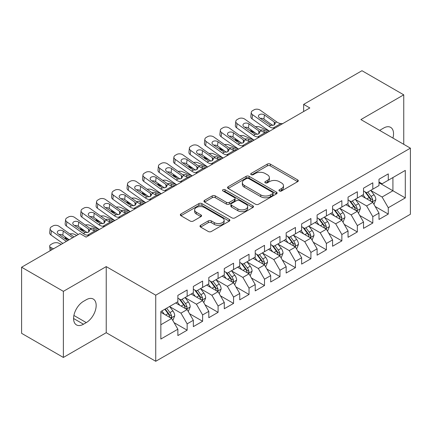 <?xml version="1.0" encoding="UTF-8"?>
<svg xmlns="http://www.w3.org/2000/svg" width="432" height="432" viewBox="0 0 432 432"><rect width="100%" height="100%" fill="white"/><g stroke="black" fill="none" stroke-linecap="round" stroke-linejoin="round"><path stroke-width="0.65" d="M279.401 190.971A1.501 0.869 0 0 0 281.524 190.971L297.659 181.656A2.149 1.242 0 0 0 298.291 180.776A2.149 1.242 0 0 0 297.659 179.901L270.324 164.117A2.149 1.242 0 0 0 267.289 164.117L251.154 173.432A1.501 0.869 0 0 0 250.711 174.047A1.501 0.869 0 0 0 251.154 174.663A1.501 0.869 0 0 0 253.282 174.663L255.366 173.459A6.874 3.969 0 0 1 265.086 173.459L267.365 174.771A6.874 3.969 0 0 1 269.379 177.579A6.874 3.969 0 0 1 267.365 180.382L265.275 181.591A1.501 0.869 0 0 0 264.838 182.201A1.501 0.869 0 0 0 265.275 182.817A1.501 0.869 0 0 0 267.403 182.817L269.492 181.613A6.874 3.969 0 0 1 279.207 181.613L281.486 182.925A6.874 3.969 0 0 1 283.5 185.733A6.874 3.969 0 0 1 281.486 188.536L279.401 189.745A1.501 0.869 0 0 0 278.959 190.355A1.501 0.869 0 0 0 279.401 190.971L279.401 189.745M200.621 225.32A2.149 1.242 0 0 0 199.989 226.195A2.149 1.242 0 0 0 200.621 227.07L208.289 231.498A2.149 1.242 0 0 0 211.329 231.498L229.246 221.152A2.149 1.242 0 0 0 229.878 220.277A2.149 1.242 0 0 0 229.246 219.402L201.911 203.618A2.149 1.242 0 0 0 198.871 203.618L180.954 213.964A2.149 1.242 0 0 0 180.322 214.839A2.149 1.242 0 0 0 180.954 215.719L190.215 221.065A2.149 1.242 0 0 0 193.255 221.065L200.923 216.637A2.149 1.242 0 0 0 201.555 215.762A2.149 1.242 0 0 0 200.923 214.882L196.328 212.231A5.746 3.316 0 0 1 194.648 209.887A5.746 3.316 0 0 1 198.196 206.82A5.746 3.316 0 0 1 204.455 207.544L222.453 217.933A5.746 3.316 0 0 1 224.132 220.277A5.746 3.316 0 0 1 220.585 223.339A5.746 3.316 0 0 1 214.326 222.62L211.329 220.892A2.149 1.242 0 0 0 208.289 220.892L200.621 225.32L200.621 227.07M63.374 291.346L63.374 357.448L106.229 332.705L106.229 266.603L63.374 291.346L21.6 267.224L79.925 233.55L86.114 237.125L309.836 107.962L303.647 104.387L303.647 111.537M106.229 266.603L155.736 295.186L410.4 148.16L410.4 214.261L155.736 361.287L155.736 295.186M403.747 144.315L403.747 94.829L360.893 119.572L410.4 148.16M403.747 94.829L361.973 70.713L303.647 104.387M255.517 204.233A2.149 1.242 0 0 0 258.557 204.233L276.475 193.887A2.149 1.242 0 0 0 277.106 193.007A2.149 1.242 0 0 0 276.475 192.132L249.14 176.348A2.149 1.242 0 0 0 246.105 176.348L228.182 186.694A2.149 1.242 0 0 0 227.556 187.574A2.149 1.242 0 0 0 228.182 188.449L255.517 204.233M223.544 191.295A1.501 0.869 0 0 1 225.072 191.506L225.072 189.718L252.86 205.767A2.149 1.242 0 0 1 253.492 206.642A2.149 1.242 0 0 1 252.86 207.517L234.943 217.863A2.149 1.242 0 0 1 231.903 217.863L204.568 202.084L204.568 200.329A2.149 1.242 0 0 0 203.942 201.204A2.149 1.242 0 0 0 204.568 202.084M204.568 200.329L212.236 195.901A2.149 1.242 0 0 1 215.276 195.901L226.363 202.3A2.149 1.242 0 0 0 229.397 202.3L234.484 199.363A2.149 1.242 0 0 0 235.116 198.488A2.149 1.242 0 0 0 234.484 197.613L222.944 190.949A1.501 0.869 0 0 1 222.502 190.334A1.501 0.869 0 0 1 223.43 189.535A1.501 0.869 0 0 1 225.072 189.718M378.994 182.725L392.915 190.766L392.915 177.547L405.297 170.402L388.276 180.225L388.276 173.885L378.994 179.242L378.994 185.587L372.805 189.157L372.805 182.817L363.523 188.174L363.523 194.519L357.334 198.088L357.334 191.749L348.052 197.105L348.052 203.45L341.863 207.025L341.863 200.68L332.581 206.042L332.581 212.382L326.387 215.957L326.387 209.612L317.104 214.974L317.104 221.314L310.916 224.888L310.916 218.543L301.633 223.906L301.633 230.245L295.445 233.82L295.445 227.48L286.162 232.837L286.162 239.177L279.974 242.752L279.974 236.412L270.691 241.769L270.691 248.114L264.503 251.683L264.503 245.344L255.22 250.7L255.22 257.045L249.032 260.615L249.032 254.275L239.749 259.632L239.749 265.977L233.561 269.552L233.561 263.207L224.278 268.569L224.278 274.909L218.09 278.483L218.09 272.138L208.807 277.501L208.807 283.84L202.619 287.415L202.619 281.07L193.336 286.432L193.336 292.772L187.148 296.347L187.148 290.007L177.865 295.364L177.865 301.709L160.844 311.531L160.844 339.044L177.865 329.216L171.671 318.497L160.844 312.244M405.297 170.402L405.297 197.91L388.276 207.738L382.088 197.019L370.872 190.544M375.203 206.534L388.276 214.078L388.276 207.738M388.276 214.078L378.994 219.44L378.994 213.095L372.805 216.67L366.617 205.951L355.401 199.476M359.732 215.465L372.805 223.015L372.805 216.67M372.805 223.015L363.523 228.371L363.523 222.032L357.334 225.601L351.146 214.882L339.925 208.408M344.261 224.397L357.334 231.946L357.334 225.601M357.334 231.946L348.052 237.303L348.052 230.963L341.863 234.533L335.675 223.814L324.454 217.339M328.79 233.329L341.863 240.878L341.863 234.533M341.863 240.878L332.581 246.235L332.581 239.895L326.387 243.47L320.198 232.751L308.983 226.271M313.319 242.26L326.387 249.809L326.387 243.47M326.387 249.809L317.104 255.172L317.104 248.827L310.916 252.401L304.727 241.682L293.512 235.202M297.842 251.192L310.916 258.741L310.916 252.401M310.916 258.741L301.633 264.103L301.633 257.758L295.445 261.333L289.256 250.614L278.041 244.139M282.371 260.129L295.445 267.673L295.445 261.333M295.445 267.673L286.162 273.035L286.162 266.69L279.974 270.265L273.785 259.546L262.57 253.071M266.9 269.06L279.974 276.604L279.974 270.265M279.974 276.604L270.691 281.966L270.691 275.621L264.503 279.196L258.314 268.477L247.099 262.003M251.429 277.992L264.503 285.541L264.503 279.196M264.503 285.541L255.22 290.898L255.22 284.558L249.032 288.128L242.843 277.409L231.628 270.934M235.958 286.924L249.032 294.473L249.032 288.128M249.032 294.473L239.749 299.83L239.749 293.49L233.561 297.059L227.372 286.34L216.157 279.866M220.487 295.855L233.561 303.404L233.561 297.059M233.561 303.404L224.278 308.761L224.278 302.422L218.09 305.996L211.901 295.277L200.686 288.797M205.016 304.787L218.09 312.336L218.09 305.996M218.09 312.336L208.807 317.698L208.807 311.353L202.619 314.928L196.43 304.209L185.209 297.729M189.545 313.718L202.619 321.268L202.619 314.928M202.619 321.268L193.336 326.63L193.336 320.285L187.148 323.86L180.959 313.141L169.738 306.666M174.074 322.655L187.148 330.199L187.148 323.86M187.148 330.199L177.865 335.561L177.865 329.216M177.865 298.134L180.959 299.921L187.148 296.347M160.844 324.751L171.671 318.497M193.336 289.202L196.43 290.99L202.619 287.415M180.959 313.141L187.148 309.566L175.694 302.956M193.336 320.285L187.148 309.566M208.807 280.271L211.901 282.053L218.09 278.483M196.43 304.209L202.619 300.634L191.165 294.025M208.807 311.353L202.619 300.634M224.278 271.334L227.372 273.121L233.561 269.552M211.901 295.277L218.09 291.703L206.642 285.093M224.278 302.422L218.09 291.703M239.749 262.402L242.843 264.19L249.032 260.615M227.372 286.34L233.561 282.771L222.113 276.161M239.749 293.49L233.561 282.771M255.22 253.471L258.314 255.258L264.503 251.683M242.843 277.409L249.032 273.839L237.584 267.23M255.22 284.558L249.032 273.839M270.691 244.539L273.785 246.326L279.974 242.752M258.314 268.477L264.503 264.902L253.055 258.293M270.691 275.621L264.503 264.902M286.162 235.607L289.256 237.395L295.445 233.82M273.785 259.546L279.974 255.971L268.526 249.361M286.162 266.69L279.974 255.971M301.633 226.676L304.727 228.463L310.916 224.888M289.256 250.614L295.445 247.039L283.997 240.43M301.633 257.758L295.445 247.039M317.104 217.744L320.198 219.526L326.387 215.957M304.727 241.682L310.916 238.108L299.468 231.498M317.104 248.827L310.916 238.108M332.581 208.807L335.675 210.595L341.863 207.025M320.198 232.751L326.387 229.176L314.939 222.566M332.581 239.895L326.387 229.176M348.052 199.876L351.146 201.663L357.334 198.088M335.675 223.814L341.863 220.244L330.41 213.635M348.052 230.963L341.863 220.244M363.523 190.944L366.617 192.731L372.805 189.157M351.146 214.882L357.334 211.313L345.881 204.698M363.523 222.032L357.334 211.313M378.994 182.012L382.088 183.8L388.276 180.225M366.617 205.951L372.805 202.376L361.357 195.766M378.994 213.095L372.805 202.376M21.6 267.224L21.6 333.326L63.374 357.448M106.229 332.705L155.736 361.287M382.088 197.019L392.915 190.766L405.297 197.91M392.931 138.073A14.002 8.084 120 0 0 390.636 127.364A14.002 8.084 120 0 0 383.632 128.061L380.851 129.67A14.002 8.084 120 0 0 379.679 130.421M83.484 301.347A14.002 8.084 120 0 0 74.336 313.691A14.002 8.084 120 0 0 76.486 324.913A14.002 8.084 120 0 0 83.484 324.216L86.27 322.607A14.002 8.084 120 0 0 95.418 310.268A14.002 8.084 120 0 0 93.274 299.047A14.002 8.084 120 0 0 86.27 299.743L83.484 301.347M280.001 191.182L281.486 190.323A6.874 3.969 0 0 0 283.5 187.52L283.5 185.733M269.379 177.579L269.379 179.366A6.874 3.969 0 0 1 267.365 182.169L265.874 183.028M297.632 181.672L270.324 165.904A2.149 1.242 0 0 0 267.289 165.904L251.753 174.874M276.448 193.903L249.14 178.135A2.149 1.242 0 0 0 246.105 178.135L228.209 188.465M272.678 193.622A1.501 0.869 0 0 0 273.121 193.007A1.501 0.869 0 0 0 272.678 192.397L248.686 178.54A1.501 0.869 0 0 0 246.559 178.54L244.355 179.815A6.874 3.969 0 0 0 242.347 182.617A6.874 3.969 0 0 0 244.355 185.425L260.761 194.891A6.874 3.969 0 0 0 270.475 194.891L272.678 193.622L272.678 195.41A1.501 0.869 0 0 0 273.121 194.794L273.121 193.007M242.347 182.617L242.347 184.405A6.874 3.969 0 0 0 244.355 187.213L244.355 185.425M272.678 195.41L270.475 196.679A6.874 3.969 0 0 1 260.761 196.679L244.355 187.213M204.595 202.1L212.236 197.689L212.236 195.901M235.116 198.488L235.116 200.275A2.149 1.242 0 0 1 234.484 201.15L229.397 204.088A2.149 1.242 0 0 1 226.363 204.088L215.276 197.689A2.149 1.242 0 0 0 212.236 197.689M225.072 191.506L252.833 207.538M237.865 208.942A5.746 3.316 0 0 0 244.123 209.66A5.746 3.316 0 0 0 247.671 206.599A5.746 3.316 0 0 0 245.992 204.255L239.647 200.594A2.149 1.242 0 0 0 236.612 200.594L231.525 203.531A2.149 1.242 0 0 0 230.893 204.406A2.149 1.242 0 0 0 231.525 205.281L237.865 208.942L237.865 210.73A5.746 3.316 0 0 0 244.123 211.448A5.746 3.316 0 0 0 247.671 208.386L247.671 206.599M230.893 204.406L230.893 206.194A2.149 1.242 0 0 0 231.525 207.068L231.525 205.281M237.865 210.73L231.525 207.068M224.132 220.277L224.132 222.064A5.746 3.316 0 0 1 220.585 225.126A5.746 3.316 0 0 1 214.326 224.408L211.329 222.674A2.149 1.242 0 0 0 208.289 222.674L200.648 227.086M194.648 209.887L194.648 211.675A5.746 3.316 0 0 0 196.328 214.018L196.328 212.231M200.896 216.653L196.328 214.018M229.219 221.168L201.911 205.405A2.149 1.242 0 0 0 198.871 205.405L180.981 215.735M373.95 204.363L375.867 199.681A5.8 3.348 -120 0 0 374.015 194.746L370.732 190.355M269.433 131.29L259.81 127.024A4.374 2.219 -5.4 0 0 255.49 126.76M365.494 198.158L362.993 194.821M255.323 132.932L252.072 131.49L252.18 132.575M361.827 196.042L361.541 195.658M371.709 201.749L372.611 200.939L372.735 199.93A5.8 3.348 -120 0 0 371.077 196.441L367.789 192.051M365.915 192.326L369.976 197.743A2.954 1.706 60 0 1 370.51 198.644L372.735 199.93M250.841 129.74A4.374 2.219 -5.4 0 0 250.814 130.118A4.374 2.219 -5.4 0 0 252.072 131.49M260.231 130.135A3.499 1.777 174.6 0 1 263.952 130.28L268.04 132.095M364.894 191.738L369.22 197.51A5.8 3.348 60 0 1 370.877 200.999L370.996 201.334M274.946 128.104L273.116 128.018A10.94 6.318 60 0 1 268.996 126.398L252.52 114.674L252.072 118.854A4.374 2.803 -173.9 0 1 250.819 116.602L251.262 112.423A4.374 2.803 6.1 0 0 252.52 114.674M269.536 131.225A16.411 9.477 60 0 1 268.547 130.577L252.072 118.854M282.685 123.638L280.854 123.552A10.94 6.318 60 0 1 276.734 121.932L260.258 110.209A4.374 2.803 6.1 0 0 254.086 109.809L252.542 110.705A4.374 2.803 6.1 0 0 251.262 112.423M274.347 124.902L274.196 121.921L275.233 123.509L274.212 124.983L270.664 125.431L259.443 117.806A3.499 2.241 -173.9 0 1 258.439 116.008A3.499 2.241 -173.9 0 1 259.465 114.631A3.499 2.241 -173.9 0 1 264.395 114.95L263.952 119.129L272.878 125.48M263.952 119.129A3.499 2.241 6.1 0 0 260.248 118.379M274.196 121.921L264.395 114.95M358.479 213.295L360.396 208.613A5.8 3.348 -120 0 0 358.544 203.677L355.261 199.287M253.962 140.222L244.339 135.956A4.374 2.219 -5.4 0 0 240.019 135.691M350.023 207.09L347.522 203.753M239.852 141.863L236.601 140.422L236.704 141.507M346.356 204.973L346.07 204.595M356.238 210.681L357.14 209.871L357.264 208.861A5.8 3.348 -120 0 0 355.606 205.373L352.318 200.983M350.444 201.258L354.505 206.68A2.954 1.706 60 0 1 355.039 207.576L357.264 208.861M235.37 138.672A4.374 2.219 -5.4 0 0 235.343 139.05A4.374 2.219 -5.4 0 0 236.601 140.422M244.76 139.066A3.499 1.777 174.6 0 1 248.481 139.212L252.569 141.026M349.423 200.669L353.749 206.442A5.8 3.348 60 0 1 355.406 209.93L355.525 210.265M343.008 222.226L344.925 217.544A5.8 3.348 -120 0 0 343.073 212.609L339.784 208.219M238.491 149.153L228.868 144.887A4.374 2.219 -5.4 0 0 224.548 144.623M334.552 216.022L332.051 212.684M224.381 150.795L221.13 149.353L221.233 150.439M330.885 213.905L330.599 213.527M340.767 219.613L341.669 218.803L341.793 217.793A5.8 3.348 -120 0 0 340.135 214.304L336.847 209.92M334.973 210.19L339.028 215.611A2.954 1.706 60 0 1 339.568 216.508L341.793 217.793M219.893 147.604A4.374 2.219 -5.4 0 0 219.872 147.982A4.374 2.219 -5.4 0 0 221.13 149.353M229.289 147.998A3.499 1.777 174.6 0 1 233.01 148.144L237.098 149.958M333.952 209.601L338.278 215.379A5.8 3.348 60 0 1 339.935 218.862L340.054 219.202M259.475 137.036L257.645 136.949A10.94 6.318 60 0 1 253.525 135.329L237.049 123.606L236.601 127.786A4.374 2.803 -173.9 0 1 235.348 125.539L235.791 121.36A4.374 2.803 6.1 0 0 237.049 123.606M254.065 140.162A16.411 9.477 60 0 1 253.076 139.509L236.601 127.786M267.208 132.57L265.383 132.484A10.94 6.318 60 0 1 261.257 130.864L244.782 119.14A4.374 2.803 6.1 0 0 238.615 118.741L237.071 119.637A4.374 2.803 6.1 0 0 235.791 121.36M258.876 133.834L258.725 130.853L259.762 132.44L258.741 133.92L255.188 134.368L243.972 126.738A3.499 2.241 -173.9 0 1 242.968 124.94A3.499 2.241 -173.9 0 1 243.988 123.563A3.499 2.241 -173.9 0 1 248.924 123.881L248.481 128.061L257.407 134.411M248.481 128.061A3.499 2.241 6.1 0 0 244.771 127.31M258.725 130.853L248.924 123.881M244.004 145.967L242.174 145.886A10.94 6.318 60 0 1 238.054 144.261L221.578 132.543L221.13 136.717A4.374 2.803 -173.9 0 1 219.872 134.471L220.32 130.291A4.374 2.803 6.1 0 0 221.578 132.543M238.594 149.094A16.411 9.477 60 0 1 237.605 148.441L221.13 136.717M251.737 141.502L249.912 141.421A10.94 6.318 60 0 1 245.786 139.795L229.311 128.077A4.374 2.803 6.1 0 0 223.144 127.672L221.6 128.569A4.374 2.803 6.1 0 0 220.32 130.291M243.4 142.771L243.254 139.784L244.291 141.372L243.27 142.852L239.717 143.3L228.501 135.675A3.499 2.241 -173.9 0 1 227.497 133.871A3.499 2.241 -173.9 0 1 228.517 132.494A3.499 2.241 -173.9 0 1 233.453 132.813L233.01 136.993L241.936 143.343M233.01 136.993A3.499 2.241 6.1 0 0 229.3 136.242M243.254 139.784L233.453 132.813M327.537 231.158L329.454 226.476A5.8 3.348 -120 0 0 327.602 221.54L324.313 217.15M223.015 158.085L213.397 153.819A4.374 2.219 -5.4 0 0 209.077 153.554M319.075 224.953L316.58 221.621M208.91 159.727L205.659 158.285L205.762 159.376M315.409 222.836L315.128 222.458M325.296 228.544L326.198 227.734L326.322 226.724A5.8 3.348 -120 0 0 324.664 223.236L321.376 218.851M319.502 219.121L323.557 224.543A2.954 1.706 60 0 1 324.097 225.439L326.322 226.724M204.422 156.535A4.374 2.219 -5.4 0 0 204.395 156.913A4.374 2.219 -5.4 0 0 205.659 158.285M213.818 156.929A3.499 1.777 174.6 0 1 217.534 157.075L221.627 158.89M318.481 218.533L322.807 224.311A5.8 3.348 60 0 1 324.464 227.799L324.583 228.134M312.061 240.089L313.983 235.408A5.8 3.348 -120 0 0 312.131 230.472L308.842 226.087M207.544 167.017L197.926 162.751A4.374 2.219 -5.4 0 0 193.606 162.491M303.604 233.885L301.109 230.553M193.439 168.658L190.188 167.216L190.291 168.307M299.938 231.768L299.657 231.39M309.825 237.476L310.721 236.671L310.851 235.656A5.8 3.348 -120 0 0 309.193 232.168L305.905 227.783M304.025 228.058L308.086 233.474A2.954 1.706 60 0 1 308.626 234.371L310.851 235.656M188.951 165.472A4.374 2.219 -5.4 0 0 188.924 165.845A4.374 2.219 -5.4 0 0 190.188 167.216M198.347 165.861A3.499 1.777 174.6 0 1 202.063 166.007L206.156 167.821M303.01 227.47L307.336 233.242A5.8 3.348 60 0 1 308.993 236.731L309.112 237.065M228.533 154.904L226.703 154.818A10.94 6.318 60 0 1 222.583 153.193L206.107 141.475L205.659 145.654A4.374 2.803 -173.9 0 1 204.401 143.402L204.849 139.223A4.374 2.803 6.1 0 0 206.107 141.475M223.123 158.026A16.411 9.477 60 0 1 222.134 157.372L205.659 145.654M236.266 150.433L234.441 150.352A10.94 6.318 60 0 1 230.315 148.727L213.84 137.009A4.374 2.803 6.1 0 0 207.673 136.609L206.129 137.5A4.374 2.803 6.1 0 0 204.849 139.223M227.929 151.702L227.783 148.716L228.82 150.304L227.799 151.783L224.246 152.231L213.03 144.607A3.499 2.241 -173.9 0 1 212.026 142.803A3.499 2.241 -173.9 0 1 213.046 141.426A3.499 2.241 -173.9 0 1 217.982 141.745L217.534 145.924L226.465 152.275M217.534 145.924A3.499 2.241 6.1 0 0 213.829 145.174M227.783 148.716L217.982 141.745M213.062 163.836L211.232 163.75A10.94 6.318 60 0 1 207.112 162.124L190.636 150.406L190.188 154.586A4.374 2.803 -173.9 0 1 188.93 152.334L189.378 148.154A4.374 2.803 6.1 0 0 190.636 150.406M207.652 166.957A16.411 9.477 60 0 1 206.663 166.304L190.188 154.586M220.795 159.37L218.97 159.284A10.94 6.318 60 0 1 214.844 157.658L198.369 145.94A4.374 2.803 6.1 0 0 192.202 145.541L190.652 146.432A4.374 2.803 6.1 0 0 189.378 148.154M212.458 160.634L212.312 157.653L213.349 159.235L212.323 160.715L208.775 161.163L197.559 153.538A3.499 2.241 -173.9 0 1 196.555 151.735A3.499 2.241 -173.9 0 1 197.575 150.358A3.499 2.241 -173.9 0 1 202.511 150.682L202.063 154.856L210.989 161.206M202.063 154.856A3.499 2.241 6.1 0 0 198.358 154.105M212.312 157.653L202.511 150.682M296.59 249.021L298.507 244.345A5.8 3.348 -120 0 0 296.66 239.404L293.371 235.019M192.073 175.948L182.455 171.688A4.374 2.219 -5.4 0 0 178.135 171.423M288.133 242.816L285.638 239.485M177.962 177.59L174.717 176.153L174.82 177.239M284.467 240.7L284.186 240.322M294.354 246.407L295.25 245.603L295.38 244.588A5.8 3.348 -120 0 0 293.717 241.105L290.434 236.714M288.554 236.99L292.615 242.406A2.954 1.706 60 0 1 293.155 243.302L295.38 244.588M173.48 174.404A4.374 2.219 -5.4 0 0 173.453 174.776A4.374 2.219 -5.4 0 0 174.717 176.153M182.876 174.793A3.499 1.777 174.6 0 1 186.592 174.944L190.679 176.753M287.539 236.401L291.865 242.174A5.8 3.348 60 0 1 293.522 245.662L293.641 245.997M197.591 172.768L195.761 172.681A10.94 6.318 60 0 1 191.635 171.056L175.165 159.338L174.717 163.517A4.374 2.803 -173.9 0 1 173.459 161.266L173.907 157.086A4.374 2.803 6.1 0 0 175.165 159.338M192.181 175.889A16.411 9.477 60 0 1 191.192 175.235L174.717 163.517M205.324 168.302L203.499 168.215A10.94 6.318 60 0 1 199.373 166.59L182.898 154.872A4.374 2.803 6.1 0 0 176.731 154.472L175.181 155.363A4.374 2.803 6.1 0 0 173.907 157.086M196.987 169.565L196.841 166.585L197.878 168.167L196.852 169.646L193.304 170.095L182.088 162.47A3.499 2.241 -173.9 0 1 181.084 160.672A3.499 2.241 -173.9 0 1 182.104 159.289A3.499 2.241 -173.9 0 1 187.04 159.613L186.592 163.793L195.518 170.143M186.592 163.793A3.499 2.241 6.1 0 0 182.887 163.037M196.841 166.585L187.04 159.613M281.119 257.958L283.036 253.276A5.8 3.348 -120 0 0 281.189 248.335L277.9 243.95M176.602 184.885L166.979 180.619A4.374 2.219 -5.4 0 0 162.664 180.355M272.662 251.753L270.167 248.416M162.491 186.521L159.246 185.085L159.349 186.17M268.996 249.637L268.715 249.253M278.883 255.344L279.779 254.534L279.909 253.525A5.8 3.348 -120 0 0 278.246 250.036L274.963 245.646M273.083 245.921L277.144 251.338A2.954 1.706 60 0 1 277.679 252.234L279.909 253.525M158.009 183.335A4.374 2.219 -5.4 0 0 157.982 183.713A4.374 2.219 -5.4 0 0 159.246 185.085M167.405 183.724A3.499 1.777 174.6 0 1 171.121 183.875L175.208 185.684M272.063 245.333L276.394 251.105A5.8 3.348 60 0 1 278.051 254.594L278.17 254.929M182.115 181.699L180.29 181.613A10.94 6.318 60 0 1 176.164 179.993L159.689 168.269L159.246 172.449A4.374 2.803 -173.9 0 1 157.988 170.197L158.436 166.018A4.374 2.803 6.1 0 0 159.689 168.269M176.71 184.82A16.411 9.477 60 0 1 175.721 184.167L159.246 172.449M189.853 177.233L188.023 177.147A10.94 6.318 60 0 1 183.902 175.522L167.427 163.804A4.374 2.803 6.1 0 0 161.26 163.404L159.71 164.295A4.374 2.803 6.1 0 0 158.436 166.018M181.516 178.497L181.37 175.516L182.407 177.104L181.381 178.578L177.833 179.026L166.617 171.401A3.499 2.241 -173.9 0 1 165.613 169.603A3.499 2.241 -173.9 0 1 166.633 168.226A3.499 2.241 -173.9 0 1 171.569 168.545L171.121 172.724L180.047 179.075M171.121 172.724A3.499 2.241 6.1 0 0 167.416 171.974M181.37 175.516L171.569 168.545M265.648 266.89L267.565 262.208A5.8 3.348 -120 0 0 265.718 257.272L262.429 252.882M161.131 193.817L151.508 189.551A4.374 2.219 -5.4 0 0 147.193 189.286M257.191 260.685L254.691 257.348M147.02 195.458L143.775 194.017L143.878 195.102M253.525 258.568L253.238 258.185M263.412 264.276L264.308 263.466L264.438 262.456A5.8 3.348 -120 0 0 262.775 258.968L259.492 254.578M257.612 254.853L261.673 260.269A2.954 1.706 60 0 1 262.208 261.171L264.438 262.456M142.538 192.267A4.374 2.219 -5.4 0 0 142.511 192.645A4.374 2.219 -5.4 0 0 143.775 194.017M151.934 192.661A3.499 1.777 174.6 0 1 155.65 192.807L159.737 194.621M256.592 254.264L260.917 260.037A5.8 3.348 60 0 1 262.58 263.525L262.694 263.86M166.644 190.631L164.819 190.544A10.94 6.318 60 0 1 160.693 188.924L144.218 177.201L143.775 181.381A4.374 2.803 -173.9 0 1 142.517 179.129L142.965 174.955A4.374 2.803 6.1 0 0 144.218 177.201M161.233 193.757A16.411 9.477 60 0 1 160.25 193.104L143.775 181.381M174.382 186.165L172.552 186.079A10.94 6.318 60 0 1 168.431 184.459L151.956 172.735A4.374 2.803 6.1 0 0 145.789 172.336L144.239 173.232A4.374 2.803 6.1 0 0 142.965 174.955M166.045 187.429L165.893 184.448L166.93 186.035L165.91 187.51L162.362 187.963L151.146 180.333A3.499 2.241 -173.9 0 1 150.142 178.535A3.499 2.241 -173.9 0 1 151.162 177.158A3.499 2.241 -173.9 0 1 156.098 177.476L155.65 181.656L164.576 188.006M155.65 181.656A3.499 2.241 6.1 0 0 151.945 180.905M165.893 184.448L156.098 177.476M250.177 275.821L252.094 271.139A5.8 3.348 -120 0 0 250.247 266.204L246.958 261.814M145.66 202.748L136.037 198.482A4.374 2.219 -5.4 0 0 131.722 198.218M241.72 269.617L239.22 266.279M131.549 204.39L128.304 202.948L128.407 204.034M238.054 267.5L237.767 267.122M247.941 273.208L248.837 272.398L248.962 271.388A5.8 3.348 -120 0 0 247.304 267.899L244.015 263.515M242.141 263.785L246.202 269.206A2.954 1.706 60 0 1 246.737 270.103L248.962 271.388M127.067 201.199A4.374 2.219 -5.4 0 0 127.04 201.577A4.374 2.219 -5.4 0 0 128.304 202.948M136.463 201.593A3.499 1.777 174.6 0 1 140.179 201.739L144.266 203.553M241.121 263.196L245.446 268.969A5.8 3.348 60 0 1 247.109 272.457L247.223 272.792M151.173 199.562L149.348 199.481A10.94 6.318 60 0 1 145.222 197.856L128.747 186.138L128.304 190.312A4.374 2.803 -173.9 0 1 127.046 188.066L127.489 183.886A4.374 2.803 6.1 0 0 128.747 186.138M145.762 202.689A16.411 9.477 60 0 1 144.779 202.036L128.304 190.312M158.911 195.097L157.081 195.01A10.94 6.318 60 0 1 152.96 193.39L136.485 181.667A4.374 2.803 6.1 0 0 130.318 181.267L128.768 182.164A4.374 2.803 6.1 0 0 127.489 183.886M150.574 196.366L150.422 193.379L151.459 194.967L150.439 196.447L146.891 196.895L135.675 189.265A3.499 2.241 -173.9 0 1 134.665 187.466A3.499 2.241 -173.9 0 1 135.691 186.089A3.499 2.241 -173.9 0 1 140.621 186.408L140.179 190.588L149.105 196.938M140.179 190.588A3.499 2.241 6.1 0 0 136.474 189.837M150.422 193.379L140.621 186.408M234.706 284.753L236.623 280.071A5.8 3.348 -120 0 0 234.77 275.135L231.487 270.745M130.189 211.68L120.566 207.414A4.374 2.219 -5.4 0 0 116.251 207.149M226.249 278.548L223.749 275.211M116.078 213.322L112.833 211.88L112.936 212.971M222.583 276.431L222.296 276.053M232.47 282.139L233.366 281.329L233.491 280.319A5.8 3.348 -120 0 0 231.833 276.831L228.544 272.446M226.67 272.716L230.731 278.138A2.954 1.706 60 0 1 231.266 279.034L233.491 280.319M111.596 210.13A4.374 2.219 -5.4 0 0 111.569 210.508A4.374 2.219 -5.4 0 0 112.833 211.88M120.992 210.524A3.499 1.777 174.6 0 1 124.708 210.67L128.795 212.485M225.65 272.128L229.975 277.906A5.8 3.348 60 0 1 231.638 281.389L231.752 281.729M135.702 208.494L133.877 208.413A10.94 6.318 60 0 1 129.751 206.788L113.276 195.07L112.833 199.249A4.374 2.803 -173.9 0 1 111.575 196.997L112.018 192.818A4.374 2.803 6.1 0 0 113.276 195.07M130.291 211.621A16.411 9.477 60 0 1 129.303 210.967L112.833 199.249M143.44 204.028L141.61 203.947A10.94 6.318 60 0 1 137.489 202.322L121.014 190.604A4.374 2.803 6.1 0 0 114.842 190.199L113.297 191.095A4.374 2.803 6.1 0 0 112.018 192.818M135.103 205.297L134.951 202.311L135.988 203.899L134.968 205.378L131.42 205.826L120.204 198.202A3.499 2.241 -173.9 0 1 119.194 196.398A3.499 2.241 -173.9 0 1 120.22 195.021A3.499 2.241 -173.9 0 1 125.15 195.34L124.708 199.519L133.634 205.87M124.708 199.519A3.499 2.241 6.1 0 0 121.003 198.769M134.951 202.311L125.15 195.34M219.235 293.684L221.152 289.003A5.8 3.348 -120 0 0 219.299 284.067L216.016 279.682M114.718 220.612L105.095 216.346A4.374 2.219 -5.4 0 0 100.775 216.081M210.778 287.48L208.278 284.148M100.607 222.253L97.357 220.811L97.465 221.902M207.112 285.363L206.825 284.985M216.994 291.071L217.895 290.261L218.02 289.251A5.8 3.348 -120 0 0 216.362 285.763L213.073 281.378M211.199 281.648L215.26 287.069A2.954 1.706 60 0 1 215.795 287.966L218.02 289.251M96.125 219.062A4.374 2.219 -5.4 0 0 96.098 219.44A4.374 2.219 -5.4 0 0 97.357 220.811M105.516 219.456A3.499 1.777 174.6 0 1 109.237 219.602L113.324 221.416M210.179 281.059L214.504 286.837A5.8 3.348 60 0 1 216.162 290.326L216.281 290.66M120.231 217.431L118.4 217.345A10.94 6.318 60 0 1 114.28 215.719L97.805 204.001L97.357 208.181A4.374 2.803 -173.9 0 1 96.104 205.929L96.547 201.749A4.374 2.803 6.1 0 0 97.805 204.001M114.82 220.552A16.411 9.477 60 0 1 113.832 219.899L97.357 208.181M127.969 212.96L126.139 212.879A10.94 6.318 60 0 1 122.018 211.253L105.543 199.535A4.374 2.803 6.1 0 0 99.371 199.136L97.826 200.027A4.374 2.803 6.1 0 0 96.547 201.749M119.632 214.229L119.48 211.248L120.517 212.83L119.497 214.31L115.949 214.758L104.728 207.133A3.499 2.241 -173.9 0 1 103.723 205.33A3.499 2.241 -173.9 0 1 104.749 203.953A3.499 2.241 -173.9 0 1 109.679 204.271L109.237 208.451L118.163 214.801M109.237 208.451A3.499 2.241 6.1 0 0 105.532 207.7M119.48 211.248L109.679 204.271M203.764 302.616L205.681 297.934A5.8 3.348 -120 0 0 203.828 292.999L200.545 288.614M99.247 229.543L89.624 225.277A4.374 2.219 -5.4 0 0 85.304 225.018M195.307 296.411L192.807 293.08M85.136 231.185L81.886 229.748L81.988 230.834M191.641 294.295L191.354 293.917M201.523 300.002L202.424 299.198L202.549 298.183A5.8 3.348 -120 0 0 200.891 294.694L197.602 290.309M195.728 290.585L199.789 296.001A2.954 1.706 60 0 1 200.324 296.897L202.549 298.183M80.654 227.999A4.374 2.219 -5.4 0 0 80.627 228.371A4.374 2.219 -5.4 0 0 81.886 229.748M90.045 228.388A3.499 1.777 174.6 0 1 93.766 228.539L97.853 230.348M194.708 289.996L199.033 295.769A5.8 3.348 60 0 1 200.691 299.257L200.81 299.592M104.76 226.363L102.929 226.276A10.94 6.318 60 0 1 98.809 224.651L82.334 212.933L81.886 217.112A4.374 2.803 -173.9 0 1 80.633 214.861L81.076 210.681A4.374 2.803 6.1 0 0 82.334 212.933M99.349 229.484A16.411 9.477 60 0 1 98.361 228.83L81.886 217.112M112.493 221.897L110.668 221.81A10.94 6.318 60 0 1 106.542 220.185L90.067 208.467A4.374 2.803 6.1 0 0 83.9 208.067L82.355 208.958A4.374 2.803 6.1 0 0 81.076 210.681M104.161 223.16L104.009 220.18L105.046 221.762L104.026 223.241L100.472 223.69L89.257 216.065A3.499 2.241 -173.9 0 1 88.252 214.261A3.499 2.241 -173.9 0 1 89.273 212.884A3.499 2.241 -173.9 0 1 94.208 213.208L93.766 217.382L102.692 223.738M93.766 217.382A3.499 2.241 6.1 0 0 90.056 216.632M104.009 220.18L94.208 213.208M188.293 311.548L190.21 306.871A5.8 3.348 -120 0 0 188.357 301.93L185.069 297.545M76.772 235.375L74.153 234.214A4.374 2.219 -5.4 0 0 69.833 233.95M179.836 305.348L177.336 302.011M69.034 239.841L66.415 238.68L66.517 239.765M176.17 303.226L175.883 302.848M186.052 308.934L186.953 308.129L187.078 307.114A5.8 3.348 -120 0 0 185.42 303.631L182.131 299.241M180.257 299.516L184.313 304.933A2.954 1.706 60 0 1 184.853 305.829L187.078 307.114M65.178 236.93A4.374 2.219 -5.4 0 0 65.156 237.308A4.374 2.219 -5.4 0 0 66.415 238.68M179.237 298.928L183.562 304.7A5.8 3.348 60 0 1 185.22 308.189L185.339 308.524M89.289 235.294L87.458 235.208A10.94 6.318 60 0 1 83.338 233.582L66.863 221.864L66.415 226.044A4.374 2.803 -173.9 0 1 65.156 223.792L65.605 219.613A4.374 2.803 6.1 0 0 66.863 221.864M78.295 234.495L66.415 226.044M97.022 230.828L95.197 230.742A10.94 6.318 60 0 1 91.071 229.117L74.596 217.399A4.374 2.803 6.1 0 0 68.429 216.999L66.884 217.89A4.374 2.803 6.1 0 0 65.605 219.613M88.684 232.092L88.538 229.111L89.575 230.693L88.555 232.173L85.001 232.621L73.786 224.996A3.499 2.241 -173.9 0 1 72.781 223.198A3.499 2.241 -173.9 0 1 73.802 221.816A3.499 2.241 -173.9 0 1 78.737 222.14L78.289 226.319L87.221 232.67M78.289 226.319A3.499 2.241 6.1 0 0 74.585 225.563M88.538 229.111L78.737 222.14M172.822 320.485L174.739 315.803A5.8 3.348 -120 0 0 172.886 310.862L169.598 306.477M61.301 244.307L58.682 243.146A4.374 2.219 -5.4 0 0 52.51 243.567L50.965 244.463A4.374 2.219 -5.4 0 0 49.68 246.24A4.374 2.219 -5.4 0 0 50.944 247.612L51.187 250.144M164.36 314.28L161.865 310.943M53.563 248.773L50.944 247.612M170.581 317.871L171.477 317.061L171.607 316.051A5.8 3.348 -120 0 0 169.949 312.563L166.66 308.173M165.208 309.015L168.842 313.864A2.954 1.706 60 0 1 169.382 314.766L171.607 316.051M164.803 309.247L168.091 313.632A5.8 3.348 60 0 1 169.749 317.12L169.868 317.455M66.312 241.412L51.392 230.796L50.944 234.976A4.374 2.803 -173.9 0 1 49.685 232.724L50.134 228.544A4.374 2.803 6.1 0 0 51.392 230.796M62.824 243.427L50.944 234.976M74.05 236.947L59.125 226.33A4.374 2.803 6.1 0 0 52.958 225.931L51.413 226.827A4.374 2.803 6.1 0 0 50.134 228.544M67.705 240.608L58.315 233.928A3.499 2.241 -173.9 0 1 57.31 232.13A3.499 2.241 -173.9 0 1 58.331 230.753A3.499 2.241 -173.9 0 1 63.266 231.071L62.818 235.251L69.169 239.765M62.818 235.251A3.499 2.241 6.1 0 0 59.114 234.5M72.657 237.751L63.266 231.071M281.486 190.323L281.486 188.536M265.275 182.817L265.275 181.591M267.365 182.169L267.365 180.382M251.154 174.663L251.154 173.432M267.289 165.904L267.289 164.117M270.324 165.904L270.324 164.117M297.659 181.656L297.659 179.901M228.182 188.449L228.182 186.694M246.105 178.135L246.105 176.348M249.14 178.135L249.14 176.348M276.475 193.887L276.475 192.132M260.761 196.679L260.761 194.891M270.475 196.679L270.475 194.891M215.276 197.689L215.276 195.901M226.363 204.088L226.363 202.3M229.397 204.088L229.397 202.3M234.484 201.15L234.484 199.363M252.86 207.517L252.86 205.767M208.289 222.674L208.289 220.892M211.329 222.674L211.329 220.892M214.326 224.408L214.326 222.62M200.923 216.637L200.923 214.882M180.954 215.719L180.954 213.964M198.871 205.405L198.871 203.618M201.911 205.405L201.911 203.618M229.246 221.152L229.246 219.402M73.586 318.497L83.484 324.216M73.899 315.463L86.27 322.607M372.076 201.96L375.829 199.795M371.077 196.441L374.015 194.746M366.8 198.909L369.22 197.51M263.952 130.28L264.141 132.284M270.664 125.431L268.996 126.398M276.734 121.932L275.065 122.893M280.854 123.552L273.116 128.018M356.605 210.892L360.358 208.726M355.606 205.373L358.544 203.677M351.324 207.841L353.749 206.442M248.481 139.212L248.67 141.215M341.134 219.823L344.887 217.658M340.135 214.304L343.073 212.609M335.853 216.778L338.278 215.379M233.01 148.144L233.199 150.147M255.188 134.368L253.525 135.329M261.257 130.864L259.594 131.825M265.383 132.484L257.645 136.949M239.717 143.3L238.054 144.261M245.786 139.795L244.123 140.756M249.912 141.421L242.174 145.886M325.663 228.755L329.416 226.589M324.664 223.236L327.602 221.54M320.382 225.709L322.807 224.311M217.534 157.075L217.728 159.084M310.192 237.686L313.945 235.521M309.193 232.168L312.131 230.472M304.911 234.641L307.336 233.242M202.063 166.007L202.257 168.016M224.246 152.231L222.583 153.193M230.315 148.727L228.652 149.688M234.441 150.352L226.703 154.818M208.775 161.163L207.112 162.124M214.844 157.658L213.181 158.62M218.97 159.284L211.232 163.75M294.721 246.618L298.469 244.453M293.717 241.105L296.66 239.404M289.44 243.572L291.865 242.174M186.592 174.944L186.781 176.947M193.304 170.095L191.635 171.056M199.373 166.59L197.705 167.557M203.499 168.215L195.761 172.681M279.25 255.555L282.998 253.384M278.246 250.036L281.189 248.335M273.969 252.504L276.394 251.105M171.121 183.875L171.31 185.879M177.833 179.026L176.164 179.993M183.902 175.522L182.234 176.488M188.023 177.147L180.29 181.613M263.774 264.487L267.527 262.321M262.775 258.968L265.718 257.272M258.498 261.436L260.917 260.037M155.65 192.807L155.839 194.81M162.362 187.963L160.693 188.924M168.431 184.459L166.763 185.42M172.552 186.079L164.819 190.544M248.303 273.418L252.056 271.253M247.304 267.899L250.247 266.204M243.027 270.367L245.446 268.969M140.179 201.739L140.368 203.742M146.891 196.895L145.222 197.856M152.96 193.39L151.292 194.351M157.081 195.01L149.348 199.481M232.832 282.35L236.585 280.184M231.833 276.831L234.77 275.135M227.556 279.304L229.975 277.906M124.708 210.67L124.897 212.679M131.42 205.826L129.751 206.788M137.489 202.322L135.821 203.283M141.61 203.947L133.877 208.413M217.361 291.281L221.114 289.116M216.362 285.763L219.299 284.067M212.085 288.236L214.504 286.837M109.237 219.602L109.426 221.611M115.949 214.758L114.28 215.719M122.018 211.253L120.35 212.215M126.139 212.879L118.4 217.345M201.89 300.213L205.643 298.048M200.891 294.694L203.828 292.999M196.609 297.167L199.033 295.769M93.766 228.539L93.955 230.542M100.472 223.69L98.809 224.651M106.542 220.185L104.879 221.146M110.668 221.81L102.929 226.276M186.419 309.15L190.172 306.979M185.42 303.631L188.357 301.93M181.138 306.099L183.562 304.7M85.001 232.621L83.338 233.582M91.071 229.117L89.408 230.083M95.197 230.742L87.458 235.208M170.948 318.082L174.701 315.916M169.949 312.563L172.886 310.862M165.667 315.031L168.091 313.632M250.814 130.118L250.965 131.711M235.343 139.05L235.494 140.643M219.872 147.982L220.023 149.58M204.395 156.913L204.552 158.512M188.924 165.845L189.076 167.443M173.453 174.776L173.605 176.375M157.982 183.713L158.134 185.306M142.511 192.645L142.663 194.238M127.04 201.577L127.192 203.17M111.569 210.508L111.721 212.107M96.098 219.44L96.25 221.038M80.627 228.371L80.779 229.97M65.156 237.308L65.308 238.901M49.68 246.24L50.112 250.765"/></g></svg>
